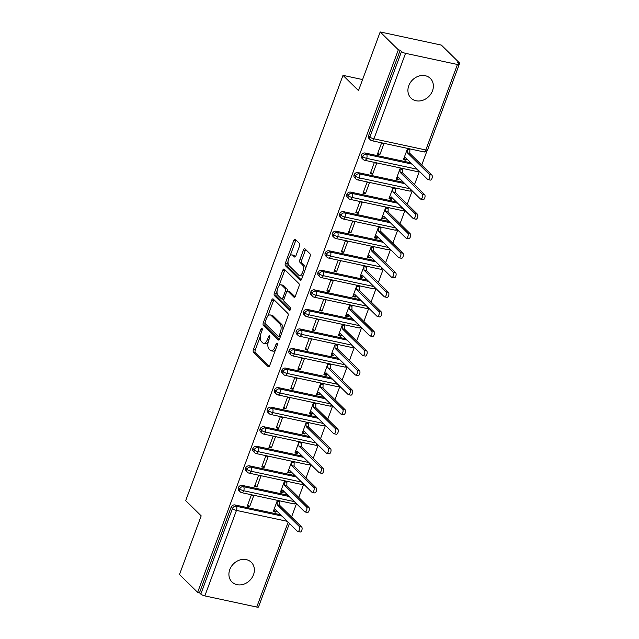 <?xml version="1.0" encoding="UTF-8"?>
<svg xmlns="http://www.w3.org/2000/svg" width="639" height="639" viewBox="0 0 639 639"><rect width="100%" height="100%" fill="white"/><g stroke="black" fill="none" stroke-linecap="round" stroke-linejoin="round"><path stroke-width="0.96" d="M262.03 328.374A1.478 0.703 -77.9 0 0 261.846 328.27A1.478 0.703 -77.9 0 0 260.96 329.157L253.419 349.549A2.117 1.006 -77.9 0 0 253.523 352.273L268.164 366.674A2.117 1.006 -77.9 0 0 268.428 366.826A2.117 1.006 -77.9 0 0 269.69 365.556L277.23 345.164A1.478 0.703 -77.9 0 0 277.158 343.263A1.478 0.703 -77.9 0 0 276.975 343.159A1.478 0.703 -77.9 0 0 276.088 344.046L275.113 346.681A6.773 3.219 -77.9 0 1 271.088 350.747A6.773 3.219 -77.9 0 1 270.241 350.268L269.019 349.062A6.773 3.219 -77.9 0 1 268.692 340.363L269.666 337.727A1.478 0.703 -77.9 0 0 269.594 335.818A1.478 0.703 -77.9 0 0 269.41 335.715A1.478 0.703 -77.9 0 0 268.524 336.601L267.549 339.245A6.773 3.219 -77.9 0 1 263.524 343.303A6.773 3.219 -77.9 0 1 262.677 342.823L261.455 341.625A6.773 3.219 -77.9 0 1 261.127 332.919L262.102 330.283A1.478 0.703 -77.9 0 0 262.03 328.374M432.507 90.786A13.794 11.614 -45.5 0 1 410.973 98.071A13.794 11.614 -45.5 0 1 408.784 85.682A13.794 11.614 -45.5 0 1 430.319 78.397A13.794 11.614 -45.5 0 1 432.507 90.786M253.507 574.693A13.794 11.614 -45.5 0 1 231.965 581.977A13.794 11.614 -45.5 0 1 229.776 569.597A13.794 11.614 -45.5 0 1 251.319 562.312A13.794 11.614 -45.5 0 1 253.507 574.693M299.515 246.087A2.117 1.006 -77.9 0 0 299.411 243.371L295.298 239.329A2.117 1.006 -77.9 0 0 295.034 239.178A2.117 1.006 -77.9 0 0 293.78 240.448L285.401 263.092A2.117 1.006 -77.9 0 0 285.505 265.816L300.146 280.217A2.117 1.006 -77.9 0 0 300.41 280.369A2.117 1.006 -77.9 0 0 301.672 279.099L310.043 256.455A2.117 1.006 -77.9 0 0 309.939 253.731L304.979 248.851A2.117 1.006 -77.9 0 0 304.715 248.707A2.117 1.006 -77.9 0 0 303.461 249.969L299.875 259.666A2.117 1.006 -77.9 0 0 299.979 262.381L302.439 264.802A5.663 2.692 -77.9 0 1 302.966 271.303A5.663 2.692 -77.9 0 1 299.348 275.473A5.663 2.692 -77.9 0 1 298.637 275.074L289.004 265.584A5.663 2.692 -77.9 0 1 288.469 259.083A5.663 2.692 -77.9 0 1 292.087 254.921A5.663 2.692 -77.9 0 1 292.798 255.32L294.403 256.902A2.117 1.006 -77.9 0 0 294.667 257.054A2.117 1.006 -77.9 0 0 295.929 255.784L299.515 246.087M197.635 592.369L398.337 49.802L380.189 31.95L358.495 90.602L342.999 75.362L185.693 500.617L201.189 515.865L179.487 574.517L197.635 592.369L199.488 592.768L200.814 594.078L232.436 508.588L231.11 507.278L199.488 592.768M273.22 299.012A2.117 1.006 -77.9 0 0 272.957 298.868A2.117 1.006 -77.9 0 0 271.703 300.13L263.324 322.783A2.117 1.006 -77.9 0 0 263.428 325.499L278.069 339.908A2.117 1.006 -77.9 0 0 278.332 340.052A2.117 1.006 -77.9 0 0 279.594 338.782L287.965 316.137A2.117 1.006 -77.9 0 0 287.862 313.422L273.22 299.012M274.363 292.934L282.742 270.289A2.117 1.006 -77.9 0 1 283.996 269.019A2.117 1.006 -77.9 0 1 284.259 269.171L298.9 283.58A2.117 1.006 -77.9 0 1 299.004 286.296L295.426 295.985A2.117 1.006 -77.9 0 1 294.164 297.255A2.117 1.006 -77.9 0 1 293.9 297.103L287.957 291.264A2.117 1.006 -77.9 0 0 287.694 291.112A2.117 1.006 -77.9 0 0 286.44 292.382L284.059 298.812A2.117 1.006 -77.9 0 0 284.163 301.536L290.346 307.615A1.478 0.703 -77.9 0 1 290.481 309.316A1.478 0.703 -77.9 0 1 289.539 310.402A1.478 0.703 -77.9 0 1 289.347 310.298L274.466 295.657A2.117 1.006 -77.9 0 1 274.363 292.934L276.216 293.333L277.07 291.033M362.577 79.563L342.999 75.362M289.427 523.437L258.531 606.946A3.235 0.823 -159.7 0 1 256.742 607.05L204.839 595.899A3.235 0.823 -159.7 0 1 200.814 594.078M398.337 49.802L400.19 50.201L401.516 51.511A3.235 0.823 20.3 0 0 405.541 53.333L457.444 64.483A3.235 0.823 20.3 0 0 459.233 64.379A3.235 0.823 20.3 0 0 458.986 63.86L457.66 62.55L459.513 62.949L459.121 64.012M380.189 31.95L441.365 45.097L459.513 62.949M426.964 150.932L421.732 165.07M419.424 171.316L414.503 184.623M412.195 190.869L407.275 204.176M404.958 210.423L400.038 223.73M397.73 229.976L392.809 243.283M390.493 249.529L385.573 262.837M383.264 269.083L378.344 282.382M376.028 288.628L371.107 301.935M368.799 308.182L363.879 321.489M361.562 327.735L356.642 341.042M354.333 347.289L349.413 360.596M347.097 366.842L342.177 380.141M339.868 386.387L334.948 399.694M332.631 405.941L327.711 419.248M325.403 425.494L320.482 438.801M318.174 445.048L313.246 458.355M310.937 464.601L306.017 477.908M303.709 484.154L298.78 497.454M296.472 503.7L291.552 517.007M275.641 512.151L275.856 511.567L273.444 511.048L275.385 509.618L297.431 531.313A2.692 1.278 -77.9 0 0 297.766 531.496A2.692 1.278 -77.9 0 0 299.491 529.515A2.692 1.278 -77.9 0 0 299.236 526.424L301.648 526.943L279.602 505.249L279.69 501.2L277.278 500.688L273.228 511.631L275.641 512.151L274.818 511.344M249.681 506.575L247.277 506.056L251.327 495.105L253.739 495.624L249.681 506.575L247.78 504.698M400.19 50.201L368.567 135.692L369.893 137.002L401.516 51.511M405.541 53.333L373.919 138.823A3.235 0.823 20.3 0 1 369.893 137.002A3.235 2.724 -45.5 0 0 370.404 139.901L369.078 138.599A3.235 2.724 -45.5 0 1 368.567 135.692M231.11 507.278A3.235 2.724 -45.5 0 1 234.976 504.946L280.593 514.746M361.339 155.245L362.656 156.555A3.235 2.724 -45.5 0 0 363.176 159.454L361.85 158.153A3.235 2.724 -45.5 0 1 361.339 155.245A3.235 2.724 -45.5 0 1 365.165 153.009L410.781 162.809M406.037 159.63L403.632 159.111L405.573 157.689L427.611 179.375A2.692 1.278 -77.9 0 0 427.946 179.567A2.692 1.278 -77.9 0 0 429.672 177.578A2.692 1.278 -77.9 0 0 429.416 174.487L431.828 175.006L409.791 153.32L409.871 149.27L407.466 148.751L403.409 159.702L405.821 160.213L406.899 158.999M383.919 143.687L381.507 143.176L377.457 154.119L379.87 154.638L383.919 143.687M354.102 174.798L355.428 176.1A3.235 2.724 -45.5 0 0 355.939 179.008L354.613 177.698A3.235 2.724 -45.5 0 1 354.102 174.798A3.235 2.724 -45.5 0 1 357.928 172.562L403.544 182.363M398.808 179.184L396.396 178.664L398.337 177.243L420.382 198.929A2.692 1.278 -77.9 0 0 420.718 199.12A2.692 1.278 -77.9 0 0 422.443 197.131A2.692 1.278 -77.9 0 0 422.187 194.04L424.6 194.56L402.554 172.865L402.642 168.816L400.23 168.305L396.18 179.247L398.592 179.767L399.671 178.553M376.69 163.241L374.278 162.721L370.229 173.672L372.641 174.191L376.69 163.241M346.873 194.352L348.199 195.654A3.235 2.724 -45.5 0 0 348.71 198.561L347.384 197.251A3.235 2.724 -45.5 0 1 346.873 194.352A3.235 2.724 -45.5 0 1 350.699 192.115L396.316 201.916M391.571 198.737L389.167 198.218L391.108 196.788L413.145 218.482A2.692 1.278 -77.9 0 0 413.481 218.666A2.692 1.278 -77.9 0 0 415.206 216.685A2.692 1.278 -77.9 0 0 414.959 213.594L417.363 214.105L395.325 192.419L395.405 188.369L393.001 187.85L388.951 198.801L391.356 199.32L392.434 198.098M369.454 182.794L367.042 182.275L362.992 193.226L365.404 193.745L369.454 182.794M339.636 213.905L340.962 215.207A3.235 2.724 -45.5 0 0 341.474 218.107L340.148 216.805A3.235 2.724 -45.5 0 1 339.636 213.905A3.235 2.724 -45.5 0 1 343.462 211.661L389.079 221.469M384.343 218.282L381.93 217.771L383.871 216.341L405.917 238.027A2.692 1.278 -77.9 0 0 406.252 238.219A2.692 1.278 -77.9 0 0 407.978 236.238A2.692 1.278 -77.9 0 0 407.722 233.139L410.134 233.658L388.089 211.972L388.177 207.923L385.764 207.403L381.715 218.354L384.127 218.873L385.205 217.651M362.225 202.347L359.813 201.828L355.763 212.779L358.175 213.298L362.225 202.347M332.408 233.451L333.734 234.761A3.235 2.724 -45.5 0 0 334.245 237.66L332.919 236.358A3.235 2.724 -45.5 0 1 332.408 233.451A3.235 2.724 -45.5 0 1 336.234 231.214L381.85 241.023M377.106 237.836L374.702 237.317L376.643 235.895L398.68 257.581A2.692 1.278 -77.9 0 0 399.024 257.773A2.692 1.278 -77.9 0 0 400.741 255.792A2.692 1.278 -77.9 0 0 400.493 252.693L402.897 253.212L380.86 231.526L380.94 227.476L378.536 226.957L374.486 237.908L376.89 238.427L377.968 237.205M354.988 221.901L352.576 221.382L348.527 232.332L350.939 232.844L354.988 221.901M325.171 253.004L326.497 254.314A3.235 2.724 -45.5 0 0 327.008 257.213L325.682 255.912A3.235 2.724 -45.5 0 1 325.171 253.004A3.235 2.724 -45.5 0 1 328.997 250.768L374.614 260.568M369.877 257.389L367.465 256.87L369.406 255.448L391.451 277.134A2.692 1.278 -77.9 0 0 391.787 277.326A2.692 1.278 -77.9 0 0 393.512 275.345A2.692 1.278 -77.9 0 0 393.257 272.246L395.669 272.765L373.623 251.079L373.711 247.029L371.299 246.51L367.249 257.461L369.661 257.972L370.74 256.758M347.76 241.446L345.348 240.935L341.298 251.878L343.71 252.397L347.76 241.446M317.942 272.557L319.268 273.859A3.235 2.724 -45.5 0 0 319.78 276.767L318.454 275.457A3.235 2.724 -45.5 0 1 317.942 272.557A3.235 2.724 -45.5 0 1 321.768 270.321L367.385 280.122M362.64 276.943L360.236 276.423L362.177 275.002L384.215 296.688A2.692 1.278 -77.9 0 0 384.558 296.879A2.692 1.278 -77.9 0 0 386.276 294.891A2.692 1.278 -77.9 0 0 386.028 291.799L388.432 292.319L366.395 270.632L366.474 266.583L364.07 266.064L360.021 277.007L362.425 277.526L363.503 276.312M340.523 261L338.119 260.48L334.061 271.431L336.473 271.95L340.523 261M310.706 292.111L312.032 293.413A3.235 2.724 -45.5 0 0 312.543 296.32L311.217 295.01A3.235 2.724 -45.5 0 1 310.706 292.111A3.235 2.724 -45.5 0 1 314.532 289.874L360.148 299.675M355.412 296.496L353 295.977L354.941 294.547L376.986 316.241A2.692 1.278 -77.9 0 0 377.322 316.425A2.692 1.278 -77.9 0 0 379.047 314.444A2.692 1.278 -77.9 0 0 378.791 311.353L381.203 311.864L359.158 290.178L359.246 286.128L356.834 285.609L352.784 296.56L355.196 297.079L356.274 295.857M333.294 280.553L330.882 280.034L326.833 290.985L329.245 291.504L333.294 280.553M303.477 311.664L304.803 312.966A3.235 2.724 -45.5 0 0 305.314 315.866L303.988 314.564A3.235 2.724 -45.5 0 1 303.477 311.664A3.235 2.724 -45.5 0 1 307.303 309.428L352.92 319.228M348.183 316.049L345.771 315.53L347.712 314.1L369.749 335.787A2.692 1.278 -77.9 0 0 370.093 335.978A2.692 1.278 -77.9 0 0 371.81 333.997A2.692 1.278 -77.9 0 0 371.563 330.898L373.967 331.417L351.929 309.731L352.009 305.682L349.605 305.162L345.555 316.113L347.959 316.632L349.038 315.41M326.058 300.106L323.653 299.587L319.596 310.538L322.008 311.057L326.058 300.106M296.24 331.218L297.566 332.52A3.235 2.724 -45.5 0 0 298.078 335.419L296.752 334.117A3.235 2.724 -45.5 0 1 296.24 331.218A3.235 2.724 -45.5 0 1 300.066 328.973L345.683 338.782M340.946 335.595L338.534 335.076L340.475 333.654L362.521 355.34A2.692 1.278 -77.9 0 0 362.856 355.532A2.692 1.278 -77.9 0 0 364.581 353.551A2.692 1.278 -77.9 0 0 364.326 350.452L366.738 350.971L344.693 329.285L344.78 325.235L342.368 324.716L338.319 335.667L340.731 336.186L341.809 334.964M318.829 319.66L316.417 319.141L312.367 330.091L314.779 330.611L318.829 319.66M289.012 350.763L290.338 352.073A3.235 2.724 -45.5 0 0 290.849 354.972L289.523 353.671A3.235 2.724 -45.5 0 1 289.012 350.763A3.235 2.724 -45.5 0 1 292.838 348.527L338.454 358.327M333.718 355.148L331.306 354.629L333.246 353.207L355.284 374.893A2.692 1.278 -77.9 0 0 355.627 375.085A2.692 1.278 -77.9 0 0 357.345 373.104A2.692 1.278 -77.9 0 0 357.097 370.005L359.501 370.524L337.464 348.838L337.544 344.788L335.14 344.269L331.09 355.22L333.494 355.739L334.572 354.517M311.592 339.213L309.188 338.694L305.138 349.645L307.543 350.156L311.592 339.213M281.775 370.316L283.101 371.626A3.235 2.724 -45.5 0 0 283.612 374.526L282.286 373.224A3.235 2.724 -45.5 0 1 281.775 370.316A3.235 2.724 -45.5 0 1 285.601 368.08L331.218 377.881M326.481 374.702L324.069 374.182L326.01 372.761L348.055 394.447A2.692 1.278 -77.9 0 0 348.391 394.638A2.692 1.278 -77.9 0 0 350.116 392.65A2.692 1.278 -77.9 0 0 349.86 389.558L352.273 390.078L330.227 368.391L330.315 364.342L327.903 363.823L323.853 374.773L326.265 375.285L327.344 374.071M304.364 358.759L301.951 358.247L297.902 369.19L300.314 369.709L304.364 358.759M274.546 389.87L275.872 391.172A3.235 2.724 -45.5 0 0 276.383 394.079L275.058 392.769A3.235 2.724 -45.5 0 1 274.546 389.87A3.235 2.724 -45.5 0 1 278.372 387.633L323.989 397.434M319.252 394.255L316.84 393.736L318.781 392.314L340.819 414A2.692 1.278 -77.9 0 0 341.162 414.192A2.692 1.278 -77.9 0 0 342.879 412.203A2.692 1.278 -77.9 0 0 342.632 409.112L345.036 409.631L322.999 387.937L323.086 383.887L320.674 383.376L316.624 394.319L319.029 394.838L320.107 393.624M297.127 378.312L294.723 377.793L290.673 388.744L293.077 389.263L297.127 378.312M267.31 409.423L268.636 410.725A3.235 2.724 -45.5 0 0 269.155 413.633L267.829 412.323A3.235 2.724 -45.5 0 1 267.31 409.423A3.235 2.724 -45.5 0 1 271.144 407.187L316.752 416.987M312.016 413.808L309.603 413.289L311.544 411.859L333.59 433.554A2.692 1.278 -77.9 0 0 333.925 433.737A2.692 1.278 -77.9 0 0 335.651 431.756A2.692 1.278 -77.9 0 0 335.395 428.665L337.807 429.176L315.762 407.49L315.85 403.441L313.437 402.921L309.388 413.872L311.8 414.391L312.878 413.169M289.898 397.865L287.486 397.346L283.436 408.297L285.849 408.816L289.898 397.865M260.081 428.977L261.407 430.279A3.235 2.724 -45.5 0 0 261.918 433.178L260.592 431.876A3.235 2.724 -45.5 0 1 260.081 428.977A3.235 2.724 -45.5 0 1 263.907 426.74L309.524 436.541M304.787 433.354L302.375 432.843L304.316 431.413L326.353 453.099A2.692 1.278 -77.9 0 0 326.697 453.291A2.692 1.278 -77.9 0 0 328.414 451.31A2.692 1.278 -77.9 0 0 328.166 448.211L330.579 448.73L308.533 427.044L308.621 422.994L306.209 422.475L302.159 433.426L304.571 433.945L305.65 432.723M282.662 417.419L280.257 416.9L276.208 427.85L278.612 428.37L282.662 417.419M252.844 448.522L254.17 449.832A3.235 2.724 -45.5 0 0 254.689 452.731L253.363 451.43A3.235 2.724 -45.5 0 1 252.844 448.522A3.235 2.724 -45.5 0 1 256.678 446.286L302.287 456.094M297.55 452.907L295.146 452.388L297.079 450.966L319.125 472.652A2.692 1.278 -77.9 0 0 319.46 472.844A2.692 1.278 -77.9 0 0 321.185 470.863A2.692 1.278 -77.9 0 0 320.93 467.764L323.342 468.283L301.296 446.597L301.384 442.547L298.972 442.028L294.922 452.979L297.335 453.498L298.413 452.276M275.433 436.972L273.021 436.453L268.971 447.404L271.383 447.915L275.433 436.972M245.616 468.075L246.942 469.385A3.235 2.724 -45.5 0 0 247.453 472.285L246.127 470.983A3.235 2.724 -45.5 0 1 245.616 468.075A3.235 2.724 -45.5 0 1 249.442 465.839L295.058 475.64M290.322 472.461L287.909 471.941L289.85 470.52L311.888 492.206A2.692 1.278 -77.9 0 0 312.231 492.397A2.692 1.278 -77.9 0 0 313.949 490.417A2.692 1.278 -77.9 0 0 313.701 487.317L316.113 487.837L294.068 466.151L294.156 462.101L291.743 461.582L287.694 472.533L290.106 473.044L291.184 471.83M268.196 456.518L265.792 456.006L261.742 466.949L264.147 467.468L268.196 456.518M238.379 487.629L239.705 488.931A3.235 2.724 -45.5 0 0 240.224 491.838L238.898 490.528A3.235 2.724 -45.5 0 1 238.379 487.629A3.235 2.724 -45.5 0 1 242.213 485.392L287.822 495.193M283.085 492.014L280.681 491.495L282.614 490.073L304.659 511.759A2.692 1.278 -77.9 0 0 304.995 511.951A2.692 1.278 -77.9 0 0 306.72 509.962A2.692 1.278 -77.9 0 0 306.464 506.871L308.877 507.39L286.831 485.704L286.919 481.654L284.507 481.135L280.457 492.078L282.869 492.597L283.948 491.383M260.968 476.071L258.555 475.552L254.506 486.503L256.918 487.022L260.968 476.071M242.213 485.392L243.539 486.694A3.235 2.724 -45.5 0 0 239.705 488.931A3.235 0.823 20.3 0 0 243.731 490.752L294.371 501.639M282.869 492.597L282.047 491.79M256.918 487.022L255.009 485.145M290.106 473.044L289.275 472.237M264.147 467.468L262.246 465.591M297.335 453.498L296.512 452.684M271.383 447.915L269.474 446.046M304.571 433.945L303.741 433.13M278.612 428.37L276.711 426.493M311.8 414.391L310.977 413.585M285.849 408.816L283.94 406.939M319.029 394.838L318.206 394.031M293.077 389.263L291.176 387.386M326.265 375.285L325.443 374.478M300.314 369.709L298.405 367.832M333.494 355.739L332.671 354.925M307.543 350.156L305.634 348.279M340.731 336.186L339.908 335.371M314.779 330.611L312.87 328.734M347.959 316.632L347.137 315.826M322.008 311.057L320.099 309.18M355.196 297.079L354.373 296.272M329.245 291.504L327.336 289.627M362.425 277.526L361.602 276.719M336.473 271.95L334.564 270.073M369.661 257.972L368.839 257.166M343.71 252.397L341.801 250.52M376.89 238.427L376.067 237.612M350.939 232.844L349.03 230.967M384.127 218.873L383.304 218.059M358.175 213.298L356.266 211.421M391.356 199.32L390.533 198.513M365.404 193.745L363.495 191.868M398.592 179.767L397.77 178.96M372.641 174.191L370.732 172.314M405.821 160.213L404.998 159.407M379.87 154.638L377.961 152.761M249.442 465.839L250.768 467.141A3.235 2.724 -45.5 0 0 246.942 469.385A3.235 0.823 20.3 0 0 250.967 471.207L301.608 482.086M256.678 446.286L258.004 447.596A3.235 2.724 -45.5 0 0 254.17 449.832A3.235 0.823 20.3 0 0 258.196 451.653L308.837 462.532M263.907 426.74L265.233 428.042A3.235 2.724 -45.5 0 0 261.407 430.279A3.235 0.823 20.3 0 0 265.433 432.1L316.073 442.979M271.144 407.187L272.47 408.489A3.235 2.724 -45.5 0 0 268.636 410.725A3.235 0.823 20.3 0 0 272.661 412.546L323.302 423.433M278.372 387.633L279.698 388.935A3.235 2.724 -45.5 0 0 275.872 391.172A3.235 0.823 20.3 0 0 279.898 392.993L330.539 403.88M285.601 368.08L286.927 369.382A3.235 2.724 -45.5 0 0 283.101 371.626A3.235 0.823 20.3 0 0 287.127 373.44L337.767 384.327M292.838 348.527L294.164 349.837A3.235 2.724 -45.5 0 0 290.338 352.073A3.235 0.823 20.3 0 0 294.355 353.894L345.004 364.773M300.066 328.973L301.392 330.283A3.235 2.724 -45.5 0 0 297.566 332.52A3.235 0.823 20.3 0 0 301.592 334.341L352.233 345.22M307.303 309.428L308.629 310.73A3.235 2.724 -45.5 0 0 304.803 312.966A3.235 0.823 20.3 0 0 308.821 314.787L359.469 325.666M314.532 289.874L315.858 291.176A3.235 2.724 -45.5 0 0 312.032 293.413A3.235 0.823 20.3 0 0 316.057 295.234L366.698 306.121M321.768 270.321L323.094 271.623A3.235 2.724 -45.5 0 0 319.268 273.859A3.235 0.823 20.3 0 0 323.286 275.681L373.935 286.568M328.997 250.768L330.323 252.07A3.235 2.724 -45.5 0 0 326.497 254.314A3.235 0.823 20.3 0 0 330.523 256.135L381.163 267.014M336.234 231.214L337.56 232.524A3.235 2.724 -45.5 0 0 333.734 234.761A3.235 0.823 20.3 0 0 337.751 236.582L388.4 247.461M343.462 211.661L344.788 212.971A3.235 2.724 -45.5 0 0 340.962 215.207A3.235 0.823 20.3 0 0 344.988 217.028L395.629 227.907M350.699 192.115L352.025 193.417A3.235 2.724 -45.5 0 0 348.199 195.654A3.235 0.823 20.3 0 0 352.217 197.475L402.858 208.362M357.928 172.562L359.254 173.864A3.235 2.724 -45.5 0 0 355.428 176.1A3.235 0.823 20.3 0 0 359.453 177.922L410.094 188.809M365.165 153.009L366.49 154.311A3.235 2.724 -45.5 0 0 362.656 156.555A3.235 0.823 20.3 0 0 366.682 158.368L417.323 169.255M263.524 343.303L265.377 343.702A6.773 3.219 -77.9 0 0 268.196 342.001M271.088 350.747L272.941 351.138A6.773 3.219 -77.9 0 0 275.537 349.749M260.353 336.226L255.273 349.948A2.117 1.006 -77.9 0 0 255.376 352.672L269.275 366.347M265.121 323.334A2.117 1.006 -77.9 0 0 265.281 325.898L279.179 339.573M273.963 299.747A2.117 1.006 -77.9 0 0 273.556 300.53L267.701 316.345M265.241 321.792A1.478 0.703 -77.9 0 0 265.313 323.693L278.165 336.338A1.478 0.703 -77.9 0 0 278.348 336.441A1.478 0.703 -77.9 0 0 279.235 335.555L280.265 332.767A6.773 3.219 -77.9 0 0 279.93 324.069L271.144 315.426A6.773 3.219 -77.9 0 0 270.297 314.947A6.773 3.219 -77.9 0 0 266.271 319.005L265.241 321.792M282.893 329.86A6.773 3.219 -77.9 0 0 281.783 324.468L279.93 324.069M270.297 314.947L272.15 315.346A6.773 3.219 -77.9 0 1 272.997 315.826L281.783 324.468M278.955 285.929L284.595 270.688L282.742 270.289M285.002 269.906A2.117 1.006 -77.9 0 0 284.595 270.688M295.01 296.776L289.818 291.664A2.117 1.006 -77.9 0 0 289.547 291.512L287.694 291.112M290.29 309.803L276.32 296.057L274.466 295.657M281.799 285.202A5.663 2.692 -77.9 0 0 281.088 284.802A5.663 2.692 -77.9 0 0 277.47 288.972A5.663 2.692 -77.9 0 0 278.005 295.474L281.4 298.812A2.117 1.006 -77.9 0 0 281.663 298.964A2.117 1.006 -77.9 0 0 282.917 297.694L285.298 291.264A2.117 1.006 -77.9 0 0 285.194 288.54L281.799 285.202L283.652 285.601A5.663 2.692 -77.9 0 0 282.941 285.202L281.088 284.802M283.253 299.212A2.117 1.006 -77.9 0 0 283.516 299.356A2.117 1.006 -77.9 0 0 283.916 299.292M287.294 291.184A2.117 1.006 -77.9 0 0 287.047 288.94L285.194 288.54M283.652 285.601L287.047 288.94M276.216 293.333A2.117 1.006 -77.9 0 0 276.32 296.057M292.087 254.921L293.94 255.32A5.663 2.692 -77.9 0 1 294.651 255.72L295.514 256.566M299.348 275.473L301.201 275.872A5.663 2.692 -77.9 0 0 303.237 274.866M305.242 269.442A5.663 2.692 -77.9 0 0 304.292 265.201L302.439 264.802M305.722 249.585A2.117 1.006 -77.9 0 0 305.314 250.368L301.728 260.065A2.117 1.006 -77.9 0 0 301.832 262.781L304.292 265.201M288.045 261.351L287.254 263.492A2.117 1.006 -77.9 0 0 287.358 266.215L301.257 279.882M296.049 240.056A2.117 1.006 -77.9 0 0 295.633 240.847L290.058 255.927M301.648 526.943A2.692 1.278 102.1 0 1 301.896 530.035A2.692 1.278 102.1 0 1 300.178 532.015L297.766 531.496M299.236 526.424L277.19 504.738L277.062 501.272L279.475 501.791L278.644 500.976M275.856 511.567L276.719 510.928M279.602 505.249L277.19 504.738M308.877 507.39A2.692 1.278 102.1 0 1 309.132 510.481A2.692 1.278 102.1 0 1 307.407 512.462L304.995 511.951M306.464 506.871L284.427 485.185L284.291 481.718L286.703 482.237L285.881 481.431M286.831 485.704L284.427 485.185M316.113 487.837A2.692 1.278 102.1 0 1 316.361 490.928A2.692 1.278 102.1 0 1 314.644 492.917L312.231 492.397M313.701 487.317L291.656 465.631L291.528 462.165L293.932 462.684L293.109 461.877M294.068 466.151L291.656 465.631M323.342 468.283A2.692 1.278 102.1 0 1 323.598 471.382A2.692 1.278 102.1 0 1 321.872 473.363L319.46 472.844M320.93 467.764L298.892 446.078L298.756 442.611L301.169 443.131L300.346 442.324M301.296 446.597L298.892 446.078M330.579 448.73A2.692 1.278 102.1 0 1 330.826 451.829A2.692 1.278 102.1 0 1 329.101 453.81L326.697 453.291M328.166 448.211L306.121 426.525L305.993 423.066L308.397 423.585L307.575 422.77M308.533 427.044L306.121 426.525M337.807 429.176A2.692 1.278 102.1 0 1 338.063 432.276A2.692 1.278 102.1 0 1 336.338 434.256L333.925 433.737M335.395 428.665L313.358 406.971L313.222 403.513L315.634 404.032L314.811 403.217M315.762 407.49L313.358 406.971M345.036 409.631A2.692 1.278 102.1 0 1 345.292 412.722A2.692 1.278 102.1 0 1 343.566 414.703L341.162 414.192M342.632 409.112L320.586 387.426L320.458 383.959L322.863 384.478L322.04 383.664M322.999 387.937L320.586 387.426M352.273 390.078A2.692 1.278 102.1 0 1 352.528 393.169A2.692 1.278 102.1 0 1 350.803 395.158L348.391 394.638M349.86 389.558L327.823 367.872L327.687 364.406L330.099 364.925L329.277 364.118M330.227 368.391L327.823 367.872M359.501 370.524A2.692 1.278 102.1 0 1 359.757 373.615A2.692 1.278 102.1 0 1 358.032 375.604L355.627 375.085M357.097 370.005L335.052 348.319L334.924 344.852L337.328 345.372L336.505 344.565M337.464 348.838L335.052 348.319M366.738 350.971A2.692 1.278 102.1 0 1 366.994 354.07A2.692 1.278 102.1 0 1 365.268 356.051L362.856 355.532M364.326 350.452L342.288 328.765L342.153 325.307L344.565 325.818L343.742 325.011M344.693 329.285L342.288 328.765M373.967 331.417A2.692 1.278 102.1 0 1 374.222 334.517A2.692 1.278 102.1 0 1 372.497 336.497L370.093 335.978M371.563 330.898L349.517 309.212L349.389 305.754L351.793 306.273L350.971 305.458M351.929 309.731L349.517 309.212M381.203 311.864A2.692 1.278 102.1 0 1 381.451 314.963A2.692 1.278 102.1 0 1 379.734 316.944L377.322 316.425M378.791 311.353L356.754 289.667L356.618 286.2L359.03 286.719L358.207 285.905M359.158 290.178L356.754 289.667M388.432 292.319A2.692 1.278 102.1 0 1 388.688 295.41A2.692 1.278 102.1 0 1 386.962 297.391L384.558 296.879M386.028 291.799L363.982 270.113L363.855 266.647L366.259 267.166L365.436 266.359M366.395 270.632L363.982 270.113M395.669 272.765A2.692 1.278 102.1 0 1 395.916 275.856A2.692 1.278 102.1 0 1 394.199 277.845L391.787 277.326M393.257 272.246L371.211 250.56L371.083 247.093L373.495 247.612L372.673 246.806M373.623 251.079L371.211 250.56M402.897 253.212A2.692 1.278 102.1 0 1 403.153 256.311A2.692 1.278 102.1 0 1 401.428 258.292L399.024 257.773M400.493 252.693L378.448 231.006L378.312 227.54L380.724 228.059L379.901 227.252M380.86 231.526L378.448 231.006M410.134 233.658A2.692 1.278 102.1 0 1 410.382 236.757A2.692 1.278 102.1 0 1 408.664 238.738L406.252 238.219M407.722 233.139L385.676 211.453L385.549 207.994L387.961 208.506L387.138 207.699M388.089 211.972L385.676 211.453M417.363 214.105A2.692 1.278 102.1 0 1 417.618 217.204A2.692 1.278 102.1 0 1 415.893 219.185L413.481 218.666M414.959 213.594L392.913 191.9L392.777 188.441L395.19 188.96L394.367 188.146M395.325 192.419L392.913 191.9M424.6 194.56A2.692 1.278 102.1 0 1 424.847 197.651A2.692 1.278 102.1 0 1 423.13 199.632L420.718 199.12M422.187 194.04L400.142 172.354L400.014 168.888L402.426 169.407L401.604 168.592M402.554 172.865L400.142 172.354M431.828 175.006A2.692 1.278 102.1 0 1 432.084 178.097A2.692 1.278 102.1 0 1 430.359 180.086L427.946 179.567M429.416 174.487L407.378 152.801L407.243 149.334L409.655 149.853L408.832 149.047M409.791 153.32L407.378 152.801M262.278 329.444L260.96 329.157M277.414 344.333L276.088 344.046M269.842 336.889L268.524 336.601M256.742 607.05L288.141 522.175M287.278 521.328L236.462 510.401L204.839 595.899M234.976 504.946L236.302 506.248A3.235 1.542 -77.9 0 1 236.462 510.401A3.235 0.823 -159.7 0 1 232.436 508.588A3.235 2.724 -45.5 0 1 236.302 506.248L281.919 516.048M423.897 151.914A3.235 3.235 0 0 0 427.611 149.869A3.235 0.823 20.3 0 1 425.822 149.973A3.235 1.542 -77.9 0 1 423.897 151.914L371.994 140.756A3.235 1.542 -77.9 0 0 373.919 138.823L425.822 149.973L457.444 64.483M296.161 503.396A3.235 3.235 0 0 1 293.716 503.844A3.235 1.542 -77.9 0 0 295.338 502.581M293.716 503.844L241.806 492.693A3.235 1.542 -77.9 0 0 243.731 490.752A3.235 1.542 -77.9 0 0 243.539 486.694L289.155 496.503M302.567 483.036A3.235 1.542 -77.9 0 1 300.945 484.298L249.042 473.14A3.235 1.542 -77.9 0 0 250.967 471.207A3.235 1.542 -77.9 0 0 250.768 467.149L296.384 476.95M309.803 463.483A3.235 1.542 -77.9 0 1 308.182 464.745L256.271 453.586A3.235 1.542 -77.9 0 0 258.196 451.653A3.235 1.542 -77.9 0 0 258.004 447.596L303.613 457.396M317.032 443.929A3.235 1.542 -77.9 0 1 315.41 445.191L263.508 434.041A3.235 1.542 -77.9 0 0 265.433 432.1A3.235 1.542 -77.9 0 0 265.233 428.042L310.85 437.843M324.269 424.376A3.235 1.542 -77.9 0 1 322.647 425.638L270.736 414.487A3.235 1.542 -77.9 0 0 272.661 412.546A3.235 1.542 -77.9 0 0 272.47 408.489L318.078 418.289M331.497 404.822A3.235 1.542 -77.9 0 1 329.876 406.084L277.973 394.934A3.235 1.542 -77.9 0 0 279.898 392.993A3.235 1.542 -77.9 0 0 279.698 388.935L325.315 398.744M286.927 369.382L332.544 379.191M345.963 365.724A3.235 1.542 -77.9 0 1 344.341 366.986L292.438 355.827A3.235 1.542 -77.9 0 0 294.355 353.894A3.235 1.542 -77.9 0 0 294.164 349.837L339.78 359.637M353.199 346.17A3.235 1.542 -77.9 0 1 351.578 347.432L299.667 336.274A3.235 1.542 -77.9 0 0 301.592 334.341A3.235 1.542 -77.9 0 0 301.4 330.283L347.009 340.084M360.428 326.617A3.235 1.542 -77.9 0 1 358.806 327.879L306.904 316.728A3.235 1.542 -77.9 0 0 308.821 314.787A3.235 1.542 -77.9 0 0 308.629 310.73L354.246 320.53M367.665 307.063A3.235 1.542 -77.9 0 1 366.043 308.325L314.132 297.175A3.235 1.542 -77.9 0 0 316.057 295.234A3.235 1.542 -77.9 0 0 315.866 291.176L361.474 300.977M374.893 287.51A3.235 1.542 -77.9 0 1 373.272 288.772L321.369 277.622A3.235 1.542 -77.9 0 0 323.286 275.681A3.235 1.542 -77.9 0 0 323.094 271.623L368.711 281.432M382.13 267.965A3.235 1.542 -77.9 0 1 380.509 269.227L328.598 258.068A3.235 1.542 -77.9 0 0 330.523 256.135A3.235 1.542 -77.9 0 0 330.331 252.078L375.94 261.878M389.359 248.411A3.235 1.542 -77.9 0 1 387.737 249.673L335.834 238.515A3.235 1.542 -77.9 0 0 337.751 236.582A3.235 1.542 -77.9 0 0 337.56 232.524L383.176 242.325M396.595 228.858A3.235 1.542 -77.9 0 1 394.966 230.12L343.063 218.969A3.235 1.542 -77.9 0 0 344.988 217.028A3.235 1.542 -77.9 0 0 344.796 212.971L390.405 222.771M403.824 209.304A3.235 1.542 -77.9 0 1 402.203 210.566L350.3 199.416A3.235 1.542 -77.9 0 0 352.217 197.475A3.235 1.542 -77.9 0 0 352.025 193.417L397.642 203.218M359.254 173.864L404.87 183.665M418.289 170.198A3.235 1.542 -77.9 0 1 416.668 171.468L364.765 160.309A3.235 1.542 -77.9 0 0 366.682 158.368A3.235 1.542 -77.9 0 0 366.49 154.311L412.107 164.119M339.557 386.084A3.235 3.235 0 0 1 337.112 386.539A3.235 1.542 -77.9 0 0 338.734 385.277M337.112 386.539L285.202 375.381A3.235 1.542 -77.9 0 0 287.127 373.44A3.235 1.542 -77.9 0 0 286.935 369.382M411.883 190.566A3.235 3.235 0 0 1 409.431 191.013A3.235 1.542 -77.9 0 0 411.053 189.751M409.431 191.013L357.528 179.863A3.235 1.542 -77.9 0 0 359.453 177.922A3.235 1.542 -77.9 0 0 359.262 173.864M268.987 339.549L267.549 339.245M276.551 346.993L275.113 346.681M268.731 366.802L268.164 366.674M255.376 352.672L253.523 352.273M255.273 349.948L253.419 349.549M278.636 340.028L278.069 339.908M265.281 325.898L263.428 325.499M265.081 323.158L263.324 322.783M273.556 300.53L271.703 300.13M280.673 335.866L279.235 335.555M281.703 333.079L280.265 332.767M272.997 315.826L271.144 315.426M294.467 297.231L293.9 297.103M289.818 291.664L287.957 291.264M289.747 310.386L289.347 310.298M284.363 298.006L282.917 297.694M286.847 291.6L285.298 291.264M294.97 257.022L294.403 256.902M294.651 255.72L292.798 255.32M301.832 262.781L299.979 262.381M301.728 260.065L299.875 259.666M305.314 250.368L303.461 249.969M300.713 280.337L300.146 280.217M287.358 266.215L285.505 265.816M287.254 263.492L285.401 263.092M295.633 240.847L293.78 240.448M427.611 149.869L459.233 64.379M240.224 491.838A3.235 3.235 0 0 0 241.806 492.693M300.945 484.298A3.235 3.235 0 0 0 303.389 483.843M247.453 472.285A3.235 3.235 0 0 0 249.042 473.14M308.182 464.745A3.235 3.235 0 0 0 310.626 464.289M254.689 452.731A3.235 3.235 0 0 0 256.271 453.586M315.41 445.191A3.235 3.235 0 0 0 317.855 444.736M261.918 433.178A3.235 3.235 0 0 0 263.508 434.041M322.647 425.638A3.235 3.235 0 0 0 325.091 425.191M269.155 413.633A3.235 3.235 0 0 0 270.736 414.487M329.876 406.084A3.235 3.235 0 0 0 332.32 405.637M276.383 394.079A3.235 3.235 0 0 0 277.973 394.934M283.612 374.526A3.235 3.235 0 0 0 285.202 375.381M344.341 366.986A3.235 3.235 0 0 0 346.785 366.53M290.849 354.972A3.235 3.235 0 0 0 292.438 355.827M351.578 347.432A3.235 3.235 0 0 0 354.022 346.977M298.078 335.419A3.235 3.235 0 0 0 299.667 336.274M358.806 327.879A3.235 3.235 0 0 0 361.251 327.424M305.314 315.866A3.235 3.235 0 0 0 306.904 316.728M366.043 308.325A3.235 3.235 0 0 0 368.487 307.878M312.543 296.32A3.235 3.235 0 0 0 314.132 297.175M373.272 288.772A3.235 3.235 0 0 0 375.716 288.325M319.78 276.767A3.235 3.235 0 0 0 321.369 277.622M380.509 269.227A3.235 3.235 0 0 0 382.953 268.771M327.008 257.213A3.235 3.235 0 0 0 328.598 258.068M387.737 249.673A3.235 3.235 0 0 0 390.181 249.218M334.245 237.66A3.235 3.235 0 0 0 335.834 238.515M394.966 230.12A3.235 3.235 0 0 0 397.418 229.665M341.474 218.107A3.235 3.235 0 0 0 343.063 218.969M402.203 210.566A3.235 3.235 0 0 0 404.647 210.119M348.71 198.561A3.235 3.235 0 0 0 350.3 199.416M355.939 179.008A3.235 3.235 0 0 0 357.528 179.863M416.668 171.468A3.235 3.235 0 0 0 419.112 171.012M363.176 159.454A3.235 3.235 0 0 0 364.765 160.309M370.404 139.901A3.235 3.235 0 0 0 371.994 140.756M280.209 336.841L278.348 336.441M283.516 299.356L281.663 298.964"/></g></svg>
